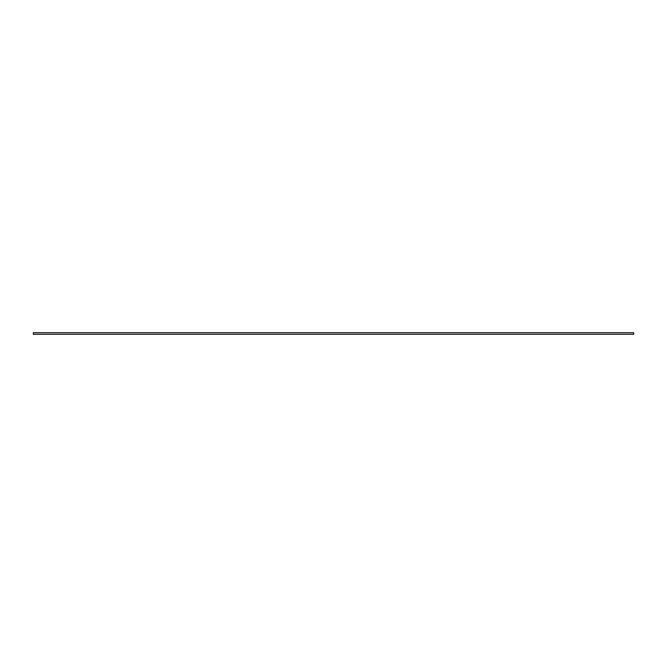 <?xml version="1.0" encoding="UTF-8"?>
<svg xmlns="http://www.w3.org/2000/svg" width="667" height="667" viewBox="0 0 667 667"><rect width="100%" height="100%" fill="white"/><g stroke="black" fill="none" stroke-linecap="round" stroke-linejoin="round"><path stroke-width="1" d="M633.65 333.5L633.65 334.3L33.35 334.3L33.35 332.7L633.65 332.7L633.65 333.5"/></g></svg>

